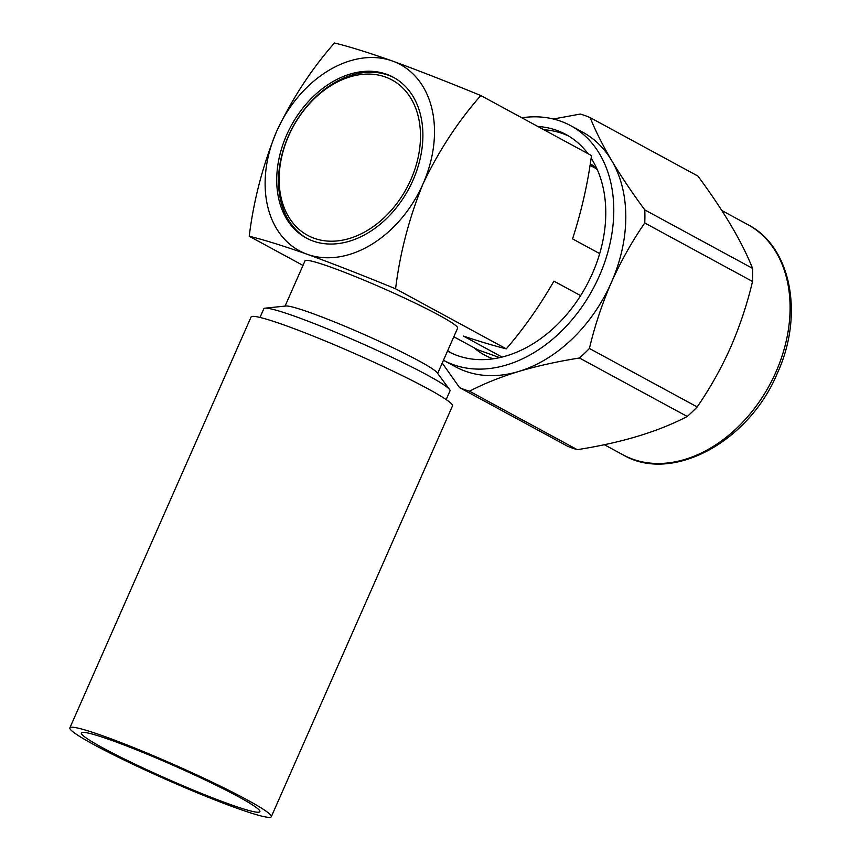 <?xml version="1.0" encoding="UTF-8"?>
<svg xmlns="http://www.w3.org/2000/svg" width="860" height="860" viewBox="0 0 860 860"><rect width="100%" height="100%" fill="white"/><g stroke="black" fill="none" stroke-linecap="round" stroke-linejoin="round"><path stroke-width="1.29" d="M103.168 748.082A97.578 7.428 23.8 0 1 81.313 732.913A97.578 7.428 23.8 0 1 140.718 751.554A97.578 7.428 23.8 0 1 238.005 796.489A97.578 7.428 23.8 0 1 259.86 811.668A97.578 7.428 23.8 0 1 200.455 793.028A97.578 7.428 23.8 0 1 103.168 748.082M246.648 799.596A110.08 8.385 23.8 0 1 271.308 816.71A110.08 8.385 23.8 0 1 204.293 795.683A110.08 8.385 23.8 0 1 94.525 744.986A110.08 8.385 23.8 0 1 69.864 727.861A110.08 8.385 23.8 0 1 136.891 748.899A110.08 8.385 23.8 0 1 246.648 799.596M69.864 727.861L251.066 317.017A110.08 8.385 23.8 0 1 318.092 338.044A110.08 8.385 23.8 0 1 427.85 388.752A110.08 8.385 23.8 0 1 452.51 405.866L271.308 816.71M410.887 179.568A88.397 64.543 -61.5 0 0 385.377 76.992A88.397 64.543 -61.5 0 0 288.734 135.719A88.397 64.543 -61.5 0 0 314.244 238.295A88.397 64.543 -61.5 0 0 410.887 179.568M307.127 238.467A91.407 66.736 118.5 0 1 288.465 135.944A91.407 66.736 118.5 0 1 394.299 77.808M451.263 353.008A123.431 90.117 118.5 0 1 447.694 350.665M591.121 158.154A123.431 90.117 118.5 0 1 592.368 273.587A123.431 90.117 118.5 0 1 448.221 351.46A123.431 90.117 118.5 0 1 447.512 351.073M493.167 358.813A109.252 79.765 118.5 0 1 473.817 347.601M521.805 117.777A133.44 97.427 118.5 0 1 570.717 125.689A133.44 97.427 118.5 0 1 599.28 276.071A133.44 97.427 118.5 0 1 443.459 360.265L455.467 366.779A133.44 97.427 118.5 0 0 518.698 371.466C500.176 377.164 483.771 383.743 469.495 391.203L577.275 449.673C621.371 442.792 658.029 431.731 687.247 416.476L579.468 358.007C557.699 361.437 537.435 365.919 518.698 371.466A133.44 97.427 118.5 0 0 611.299 282.596C602.075 303.827 594.787 325.779 589.412 348.472L697.18 406.941C710.038 388.312 721.185 368.445 730.634 347.343C739.944 325.843 747.243 303.881 752.521 281.467L644.753 222.987C632.046 241.38 620.888 261.247 611.299 282.596A133.44 97.427 118.5 0 0 611.696 160.616C621.092 176.343 632.132 192.769 644.796 209.904L752.564 268.374C742.051 241.886 723.851 211.119 697.933 176.085L590.164 117.616C595.41 130.742 602.591 145.082 611.696 160.616A133.44 97.427 118.5 0 0 582.736 132.203L570.717 125.689M752.564 268.374A150.113 109.607 118.5 0 1 752.521 281.467M259.989 317.458L263.837 308.74A101.749 7.751 23.8 0 1 265.063 308.17L285.896 306.01A83.398 6.353 23.8 0 1 311.105 312.965A83.398 6.353 23.8 0 1 389.365 346.032A83.398 6.353 23.8 0 1 437.16 372.724L449.608 389.558A101.749 7.751 23.8 0 1 450.017 390.859L446.179 399.567M265.063 308.17A101.749 7.751 23.8 0 1 295.818 316.652A101.749 7.751 23.8 0 1 391.311 356.997A101.749 7.751 23.8 0 1 449.608 389.558M285.058 306.096L305.02 260.838A83.398 6.353 23.8 0 1 331.24 267.309A83.398 6.353 23.8 0 1 414.144 302.602A83.398 6.353 23.8 0 1 457.627 328.144L437.665 373.401M286.66 134.966A91.407 66.736 -61.5 0 0 306.224 237.983A91.407 66.736 -61.5 0 0 412.961 180.321A91.407 66.736 -61.5 0 0 393.396 77.303A91.407 66.736 -61.5 0 0 286.66 134.966M453.822 336.765L477.87 349.805L499.671 357.631M502.079 357.072L463.433 336.099C480.568 341.775 494.855 346.021 506.271 348.848C523.933 328.348 539.811 305.784 553.915 281.134L580.629 295.625M599.678 253.603L572.556 238.876C581.414 211.517 587.724 183.76 591.508 155.596L480.826 95.546C448.157 82.13 418.691 70.617 392.429 61.017C367.919 52.395 348.59 46.386 334.465 43C311.589 68.95 292.314 98.406 276.63 131.376C262.751 165.496 253.614 200.455 249.228 236.253C263.353 239.639 282.682 245.637 307.192 254.27C333.454 263.87 362.92 275.372 395.589 288.799L506.271 348.848M249.228 236.253L302.989 265.418M589.992 165.27L595.099 168.044A108.414 79.163 -61.5 0 1 597.356 169.807M480.826 95.546C457.95 121.496 438.675 150.951 422.991 183.922C409.113 218.042 399.975 253.001 395.589 288.799M307.192 254.27A105.909 77.335 118.5 0 1 276.63 131.376A105.909 77.335 118.5 0 1 392.429 61.017A105.909 77.335 118.5 0 1 422.991 183.922A105.909 77.335 118.5 0 1 307.192 254.27M590.229 163.83A109.252 79.765 118.5 0 1 596.614 168.151M537.79 126.452A123.431 90.117 118.5 0 1 565.945 134.482A123.431 90.117 118.5 0 1 588.014 153.703M697.18 406.941A150.113 109.607 118.5 0 1 687.247 416.476M577.275 449.673A150.113 109.607 118.5 0 1 567.374 446.125L459.606 387.645L442.223 363.06M644.796 209.904A150.113 109.607 118.5 0 1 644.753 222.987M553.335 119.013L580.274 114.057A150.113 109.607 118.5 0 1 590.164 117.616M469.495 391.203A150.113 109.607 118.5 0 1 459.606 387.645M589.412 348.472A150.113 109.607 118.5 0 1 579.468 358.007M543.799 129.72A123.431 90.117 118.5 0 1 568.901 136.192M775.86 372.187A130.935 95.6 -61.5 0 0 747.824 224.621C790.899 246.368 804.466 314.351 777.354 373.229C748.533 442.717 671.133 483.578 622.952 454.8A130.935 95.6 -61.5 0 0 775.86 372.187M721.841 210.528L747.824 224.621M604.322 444.695L622.952 454.8"/></g></svg>
